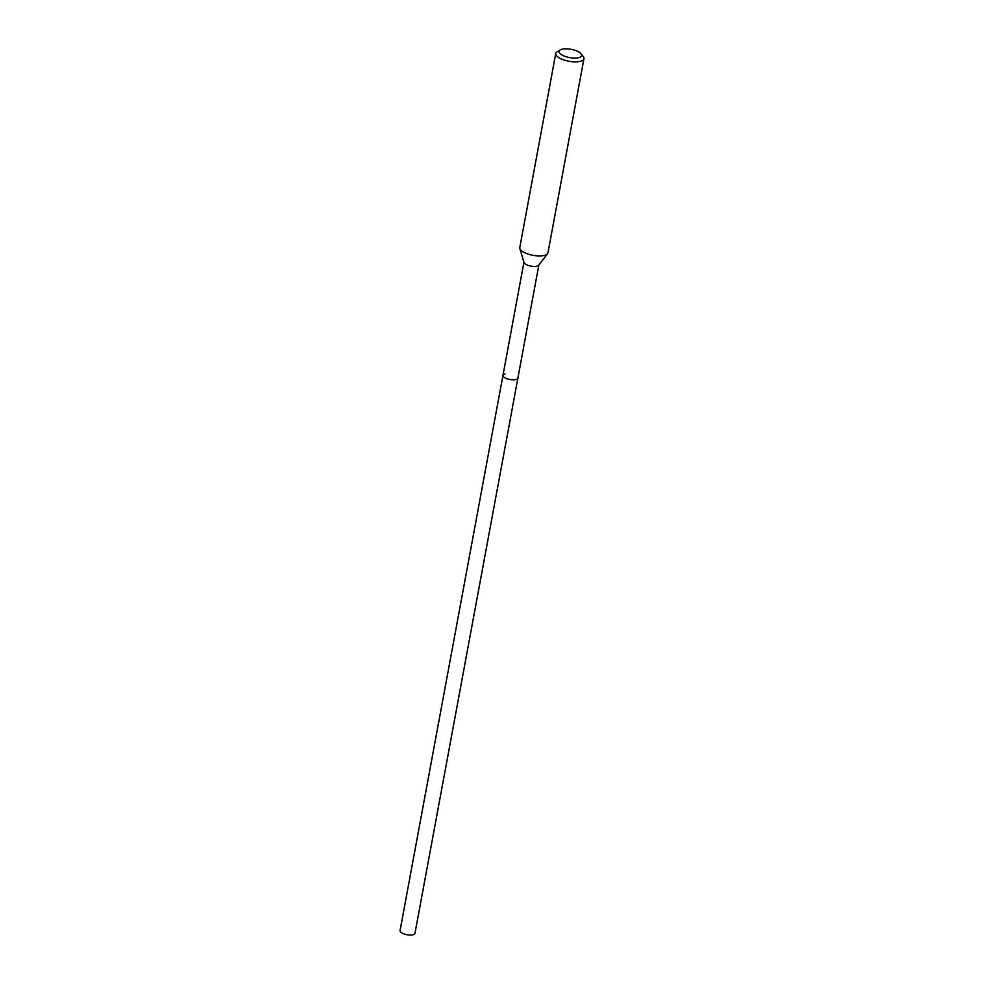 <?xml version="1.0" encoding="UTF-8"?>
<svg xmlns="http://www.w3.org/2000/svg" width="984" height="984" viewBox="0 0 984 984"><rect width="100%" height="100%" fill="white"/><g stroke="black" fill="none" stroke-linecap="round" stroke-linejoin="round"><path stroke-width="1.48" d="M523.931 262.248L400.058 930.606A7.589 2.78 10.5 0 0 404.498 934.087A7.589 2.78 10.5 0 0 412.911 934.8A7.589 2.78 10.5 0 0 414.965 933.373L517.879 378.139A7.589 2.78 -169.5 0 1 515.825 379.566A7.589 2.78 -169.5 0 1 507.4 378.852A7.589 2.78 -169.5 0 1 502.959 375.371A7.589 2.78 -169.5 0 1 505.013 373.945M547.559 253.651L538.666 265.237A7.589 2.78 -169.5 0 1 536.833 266.184A7.589 2.78 -169.5 0 1 529.06 265.68A7.589 2.78 -169.5 0 1 524.005 262.519L519.859 248.522A14.329 5.252 10.5 0 0 529.404 254.475A14.329 5.252 10.5 0 0 544.103 255.446A14.329 5.252 10.5 0 0 547.559 253.651A14.329 5.252 10.5 0 0 547.977 252.753L583.942 58.683A14.329 5.252 -169.5 0 1 580.068 61.389A14.329 5.252 -169.5 0 1 564.152 60.036A14.329 5.252 -169.5 0 1 555.763 53.456A14.329 5.252 -169.5 0 1 557.276 51.635L560.277 49.901A11.464 4.207 -169.5 0 1 562.172 49.2A11.464 4.207 -169.5 0 1 581.003 53.739A11.464 4.207 -169.5 0 1 578.506 57.699A11.464 4.207 -169.5 0 1 563.795 55.879A11.464 4.207 -169.5 0 1 560.277 49.901M502.959 375.371A7.589 2.78 10.5 0 0 507.4 378.852A7.589 2.78 10.5 0 0 515.825 379.566A7.589 2.78 10.5 0 0 517.879 378.139L538.838 265.016M555.763 53.456L519.798 247.525A14.329 5.252 10.5 0 0 519.859 248.522M581.003 53.739L583.18 56.445A14.329 5.252 -169.5 0 1 583.942 58.683"/></g></svg>
